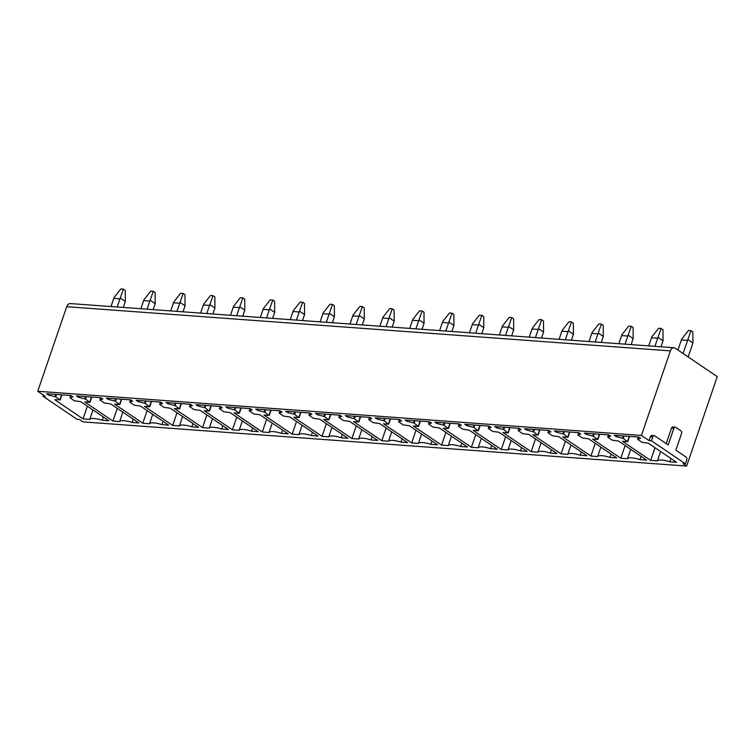 <?xml version="1.0" encoding="UTF-8"?>
<svg xmlns="http://www.w3.org/2000/svg" width="755" height="755" viewBox="0 0 755 755"><rect width="100%" height="100%" fill="white"/><g stroke="black" fill="none" stroke-linecap="round" stroke-linejoin="round"><path stroke-width="1.13" d="M686.635 466.061L717.25 376.641L675.253 348.197A5.332 3.605 -85.8 0 0 673.979 347.744L70.3 303.567A5.332 3.605 -85.8 0 0 66.704 306.709L37.75 391.269L641.429 435.446L649.064 440.618L651.414 440.788L685.398 463.806L683.048 463.636L686.635 466.061L82.956 421.885L79.36 419.459L77.01 419.28L43.026 396.262L45.375 396.441L37.75 391.269M627.386 441.666L623.281 438.41L616.108 436.579L614.183 435.276L638.645 437.06L640.57 438.362L637.626 439.278L642.043 442.345L648.328 443.194L676.537 462.305L669.827 461.815A12.797 3.416 -161.1 0 0 657.378 460.899L650.659 460.408L622.45 441.298L627.386 441.666M616.495 435.446L616.108 436.579M670.95 458.521L669.827 461.815M660.597 451.509L657.378 460.899M655.01 447.724L650.659 460.408M597.516 439.476L593.402 436.22L586.229 434.389L584.304 433.087L608.766 434.88L610.691 436.182L607.747 437.088L612.163 440.165L618.449 441.005L646.667 460.116L639.947 459.625A12.797 3.416 -161.1 0 0 627.499 458.719L620.789 458.228L592.581 439.117L597.516 439.476M567.637 437.287L563.532 434.031L556.36 432.2L554.434 430.897L578.896 432.69L580.822 433.993L577.877 434.899L582.294 437.975L588.579 438.825L616.788 457.936L610.078 457.445A12.797 3.416 -161.1 0 0 597.63 456.53L590.91 456.039L562.702 436.928L567.637 437.287M537.768 435.106L533.653 431.851L526.48 430.02L524.555 428.717L549.017 430.501L550.942 431.803L547.998 432.719L552.415 435.786L558.7 436.635L586.909 455.746L580.199 455.256A12.797 3.416 -161.1 0 0 567.751 454.34L561.04 453.849L532.832 434.748L537.768 435.106M507.888 432.917L503.783 429.661L496.601 427.83L494.685 426.528L519.147 428.321L521.073 429.623L518.128 430.529L522.545 433.606L528.83 434.446L557.039 453.557L550.329 453.066A12.797 3.416 -161.1 0 0 537.881 452.16L531.161 451.669L502.953 432.558L507.888 432.917M478.019 430.727L473.904 427.472L466.732 425.641L464.806 424.338L489.268 426.131L491.194 427.434L488.249 428.34L492.666 431.416L498.951 432.266L527.16 451.377L520.45 450.886A12.797 3.416 -161.1 0 0 508.002 449.971L501.292 449.48L473.083 430.369L478.019 430.727M448.14 428.547L444.034 425.291L436.852 423.461L434.937 422.158L459.399 423.942L461.324 425.244L458.379 426.16L462.796 429.227L469.082 430.076L497.29 449.187L490.58 448.697A12.797 3.416 -161.1 0 0 478.132 447.781L471.413 447.29L443.204 428.189L448.14 428.547M418.27 426.358L414.155 423.102L406.983 421.271L405.058 419.969L429.519 421.762L431.445 423.064L428.5 423.97L432.917 427.047L439.202 427.896L467.411 446.998L460.701 446.507A12.797 3.416 -161.1 0 0 448.253 445.601L441.543 445.11L413.334 425.999L418.27 426.358M388.391 424.178L384.286 420.912L377.104 419.082L375.188 417.779L399.65 419.572L401.575 420.875L398.631 421.781L403.047 424.857L409.333 425.707L437.541 444.818L430.831 444.327A12.797 3.416 -161.1 0 0 418.383 443.411L411.664 442.921L383.455 423.81L388.391 424.178M358.521 421.988L354.406 418.732L347.234 416.902L345.309 415.599L369.771 417.383L371.696 418.695L368.751 419.601L373.168 422.668L379.454 423.517L407.662 442.628L400.952 442.137A12.797 3.416 -161.1 0 0 388.504 441.222L381.794 440.731L353.576 421.63L358.521 421.988M328.642 419.799L324.537 416.543L317.355 414.712L315.439 413.41L339.901 415.203L341.826 416.505L338.882 417.411L343.298 420.488L349.584 421.337L377.793 440.439L371.082 439.948A12.797 3.416 -161.1 0 0 358.634 439.042L351.915 438.551L323.706 419.44L328.642 419.799M298.772 417.619L294.658 414.353L287.485 412.523L285.56 411.22L310.022 413.013L311.947 414.316L309.003 415.222L313.419 418.298L319.705 419.148L347.913 438.259L341.203 437.768A12.797 3.416 -161.1 0 0 328.755 436.852L322.045 436.362L293.827 417.251L298.772 417.619M268.893 415.429L264.788 412.173L257.606 410.342L255.69 409.04L280.152 410.824L282.077 412.136L279.133 413.042L283.55 416.109L289.835 416.958L318.044 436.069L311.334 435.578A12.797 3.416 -161.1 0 0 298.886 434.663L292.166 434.172L263.957 415.071L268.893 415.429M239.024 413.24L234.909 409.984L227.736 408.153L225.811 406.851L250.273 408.644L252.198 409.946L249.254 410.852L253.671 413.929L259.956 414.778L288.165 433.88L281.455 433.389A12.797 3.416 -161.1 0 0 269.007 432.483L262.296 431.992L234.078 412.881L239.024 413.24M209.144 411.06L205.039 407.794L197.857 405.973L195.941 404.661L220.403 406.454L222.329 407.757L219.384 408.663L223.801 411.739L230.086 412.589L258.295 431.7L251.585 431.209A12.797 3.416 -161.1 0 0 239.137 430.293L232.417 429.803L204.209 410.692L209.144 411.06M179.275 408.87L175.16 405.614L167.987 403.783L166.062 402.481L190.524 404.274L192.449 405.577L189.505 406.483L193.922 409.55L200.207 410.399L228.416 429.51L221.706 429.019A12.797 3.416 -161.1 0 0 209.258 428.113L202.548 427.613L174.329 408.512L179.275 408.87M149.396 406.681L145.29 403.425L138.108 401.594L136.193 400.292L160.655 402.085L162.58 403.387L159.635 404.293L164.052 407.37L170.337 408.219L198.546 427.321L191.836 426.83A12.797 3.416 -161.1 0 0 179.388 425.924L172.668 425.433L144.46 406.322L149.396 406.681M119.526 404.501L115.411 401.235L108.239 399.414L106.313 398.102L130.775 399.895L132.701 401.198L129.756 402.104L134.173 405.18L140.458 406.03L168.667 425.141L161.957 424.65A12.797 3.416 -161.1 0 0 149.509 423.734L142.799 423.244L114.581 404.133L119.526 404.501M89.647 402.311L85.541 399.055L78.36 397.224L76.444 395.922L100.906 397.715L102.831 399.017L99.886 399.923L104.303 402.991L110.589 403.84L138.797 422.951L132.087 422.46A12.797 3.416 -161.1 0 0 119.639 421.554L112.92 421.054L84.711 401.953L89.647 402.311M83.05 418.874L54.832 399.763L59.919 399.744L55.662 396.866L48.49 395.035L46.565 393.732L71.027 395.526L72.952 396.828L70.007 397.734L74.424 400.811L80.709 401.66L108.918 420.761L102.208 420.271A12.797 3.416 -161.1 0 0 89.76 419.365L83.05 418.874L87.391 406.181M556.746 431.067L556.36 432.2M611.201 454.151L610.078 457.445M600.848 447.13L597.63 456.53M595.261 443.345L590.91 456.039M496.998 426.698L496.601 427.83M551.452 449.772L550.329 453.066M541.099 442.76L537.881 452.16M535.512 438.976L531.161 451.669M437.249 422.328L436.852 423.461M491.703 445.403L490.58 448.697M481.35 438.391L478.132 447.781M475.763 434.606L471.413 447.29M377.5 417.949L377.104 419.082M431.954 441.033L430.831 444.327M421.601 434.012L418.383 443.411M416.014 430.227L411.664 442.921M317.751 413.58L317.355 414.712M372.206 436.654L371.082 439.948M361.853 429.642L358.634 439.042M356.266 425.858L351.915 438.551M258.002 409.21L257.606 410.342M312.457 432.285L311.334 435.578M302.104 425.273L298.886 434.663M296.517 421.488L292.166 434.172M198.254 404.831L197.857 405.973M252.708 427.915L251.585 431.209M242.355 420.894L239.137 430.293M236.768 417.109L232.417 429.803M138.505 400.461L138.108 401.594M192.959 423.536L191.836 426.83M182.606 416.524L179.388 425.924M177.019 412.74L172.668 425.433M78.756 396.092L78.36 397.224M133.21 419.167L132.087 422.46M122.857 412.155L119.639 421.554M117.27 408.37L112.92 421.054M685.398 463.806L686.729 459.918A2.133 1.444 -85.8 0 0 686.106 457.105L675.848 450.159L681.51 433.634A2.133 1.444 -85.8 0 0 680.897 430.822L675.763 427.349A2.133 1.444 -85.8 0 0 675.253 427.16L672.903 426.99A2.133 1.444 -85.8 0 0 671.459 428.245L666.203 443.619M651.414 440.788L652.745 436.9A2.133 1.444 -85.8 0 1 654.189 435.644A2.133 1.444 -85.8 0 1 654.698 435.824L668.156 444.94L673.819 428.425A2.133 1.444 -85.8 0 1 675.253 427.16M652.745 436.9L650.395 436.73L649.064 440.618M650.395 436.73A2.133 1.444 -85.8 0 1 651.829 435.465L654.189 435.644M641.429 435.446L670.383 350.886A5.332 3.605 -85.8 0 1 673.979 347.744M48.877 393.902L48.49 395.035M103.331 416.977L102.208 420.271M92.978 409.965L89.76 419.365M43.422 395.11L43.026 396.262M147.14 410.55L142.799 423.244M152.727 414.335L149.509 423.734M163.08 421.356L161.957 424.65M108.626 398.272L108.239 399.414M206.889 414.929L202.548 427.613M212.476 418.714L209.258 428.113M222.829 425.726L221.706 429.019M168.374 402.651L167.987 403.783M266.638 419.299L262.296 431.992M272.225 423.083L269.007 432.483M282.578 430.095L281.455 433.389M228.123 407.02L227.736 408.153M326.386 423.668L322.045 436.362M331.974 427.453L328.755 436.852M342.326 434.474L341.203 437.768M287.872 411.39L287.485 412.523M386.135 428.047L381.794 440.731M391.722 431.832L388.504 441.222M402.085 438.844L400.952 442.137M347.621 415.769L347.234 416.902M445.884 432.417L441.543 445.11M451.471 436.201L448.253 445.601M461.834 443.213L460.701 446.507M407.37 420.139L406.983 421.271M505.633 436.786L501.292 449.48M511.22 440.571L508.002 449.971M521.582 447.592L520.45 450.886M467.118 424.508L466.732 425.641M565.382 441.165L561.04 453.849M570.969 444.95L567.751 454.34M581.331 451.962L580.199 455.256M526.867 428.887L526.48 430.02M625.131 445.535L620.789 458.228M630.718 449.319L627.499 458.719M641.08 456.331L639.947 459.625M586.616 433.257L586.229 434.389M117.176 306.992L119.96 298.857A27.133 18.328 -85.8 0 1 120.262 298.017L123.386 289.118L120.866 288.939L114.062 297.564A27.133 18.328 -85.8 0 0 113.769 298.404L110.976 306.539M123.263 307.436L125.028 302.293A27.133 18.328 -85.8 0 0 125.302 301.434L125.245 290.382L123.386 289.118M120.262 298.017L125.302 301.434M147.046 309.182L149.83 301.047A27.133 18.328 -85.8 0 1 150.132 300.207L153.265 291.307L150.736 291.119L143.941 299.754A27.133 18.328 -85.8 0 0 143.639 300.594L140.855 308.729M153.133 309.625L154.898 304.473A27.133 18.328 -85.8 0 0 155.181 303.623L155.124 292.562L153.265 291.307M150.132 300.207L155.181 303.623M176.925 311.362L179.709 303.236A27.133 18.328 -85.8 0 1 180.011 302.387L183.135 293.487L180.615 293.308L173.81 301.934A27.133 18.328 -85.8 0 0 173.518 302.774L170.724 310.909M183.012 311.815L184.777 306.662A27.133 18.328 -85.8 0 0 185.05 305.813L184.994 294.752L183.135 293.487M180.011 302.387L185.05 305.813M206.794 313.551L209.579 305.416A27.133 18.328 -85.8 0 1 209.881 304.576L213.014 295.677L210.485 295.498L203.69 304.123A27.133 18.328 -85.8 0 0 203.388 304.963L200.603 313.099M212.882 313.995L214.647 308.852A27.133 18.328 -85.8 0 0 214.93 307.993L214.873 296.941L213.014 295.677M209.881 304.576L214.93 307.993M236.674 315.741L239.458 307.606A27.133 18.328 -85.8 0 1 239.76 306.766L242.883 297.866L240.364 297.678L233.559 306.313A27.133 18.328 -85.8 0 0 233.267 307.153L230.473 315.288M242.761 316.185L244.526 311.032A27.133 18.328 -85.8 0 0 244.799 310.182L244.743 299.122L242.883 297.866M239.76 306.766L244.799 310.182M266.543 317.921L269.327 309.786A27.133 18.328 -85.8 0 1 269.629 308.946L272.763 300.046L270.233 299.867L263.438 308.493A27.133 18.328 -85.8 0 0 263.136 309.333L260.352 317.468M272.63 318.374L274.395 313.221A27.133 18.328 -85.8 0 0 274.678 312.372L274.622 301.311L272.763 300.046M269.629 308.946L274.678 312.372M296.422 320.111L299.207 311.975A27.133 18.328 -85.8 0 1 299.509 311.135L302.632 302.236L300.113 302.047L293.308 310.683A27.133 18.328 -85.8 0 0 293.016 311.522L290.222 319.658M302.51 320.554L304.274 315.411A27.133 18.328 -85.8 0 0 304.548 314.552L304.491 303.501L302.632 302.236M299.509 311.135L304.548 314.552M326.292 322.3L329.076 314.165A27.133 18.328 -85.8 0 1 329.378 313.325L332.511 304.425L329.982 304.237L323.187 312.872A27.133 18.328 -85.8 0 0 322.885 313.712L320.101 321.847M332.379 322.744L334.144 317.591A27.133 18.328 -85.8 0 0 334.427 316.741L334.371 305.681L332.511 304.425M329.378 313.325L334.427 316.741M356.171 324.48L358.955 316.345A27.133 18.328 -85.8 0 1 359.257 315.505L362.381 306.606L359.861 306.426L353.057 315.052A27.133 18.328 -85.8 0 0 352.764 315.892L349.971 324.027M362.258 324.933L364.023 319.78A27.133 18.328 -85.8 0 0 364.297 318.931L364.24 307.87L362.381 306.606M359.257 315.505L364.297 318.931M386.041 326.67L388.825 318.534A27.133 18.328 -85.8 0 1 389.127 317.695L392.26 308.795L389.731 308.606L382.936 317.242A27.133 18.328 -85.8 0 0 382.634 318.082L379.85 326.217M392.128 327.113L393.893 321.97A27.133 18.328 -85.8 0 0 394.176 321.111L394.119 310.06L392.26 308.795M389.127 317.695L394.176 321.111M415.92 328.859L418.704 320.724A27.133 18.328 -85.8 0 1 419.006 319.884L422.13 310.984L419.61 310.796L412.806 319.431A27.133 18.328 -85.8 0 0 412.513 320.271L409.72 328.406M422.007 329.303L423.772 324.15A27.133 18.328 -85.8 0 0 424.046 323.3L423.989 312.24L422.13 310.984M419.006 319.884L424.046 323.3M445.79 331.039L448.574 322.904A27.133 18.328 -85.8 0 1 448.876 322.064L452.009 313.165L449.48 312.985L442.685 321.611A27.133 18.328 -85.8 0 0 442.383 322.451L439.599 330.586M451.877 331.483L453.642 326.339A27.133 18.328 -85.8 0 0 453.925 325.49L453.868 314.429L452.009 313.165M448.876 322.064L453.925 325.49M475.669 333.229L478.453 325.094A27.133 18.328 -85.8 0 1 478.755 324.254L481.879 315.354L479.359 315.165L472.555 323.801A27.133 18.328 -85.8 0 0 472.262 324.641L469.468 332.776M481.756 333.672L483.521 328.529A27.133 18.328 -85.8 0 0 483.795 327.67L483.738 316.619L481.879 315.354M478.755 324.254L483.795 327.67M505.539 335.418L508.323 327.283A27.133 18.328 -85.8 0 1 508.625 326.443L511.758 317.544L509.229 317.355L502.434 325.99A27.133 18.328 -85.8 0 0 502.132 326.83L499.348 334.965M511.626 335.862L513.391 330.709A27.133 18.328 -85.8 0 0 513.674 329.859L513.617 318.799L511.758 317.544M508.625 326.443L513.674 329.859M535.418 337.598L538.202 329.463A27.133 18.328 -85.8 0 1 538.504 328.623L541.628 319.724L539.108 319.544L532.303 328.17A27.133 18.328 -85.8 0 0 532.011 329.01L529.217 337.145M541.505 338.042L543.27 332.898A27.133 18.328 -85.8 0 0 543.543 332.049L543.487 320.988L541.628 319.724M538.504 328.623L543.543 332.049M565.287 339.788L568.071 331.653A27.133 18.328 -85.8 0 1 568.373 330.813L571.507 321.913L568.977 321.724L562.182 330.36A27.133 18.328 -85.8 0 0 561.88 331.2L559.096 339.335M571.375 340.231L573.139 335.088A27.133 18.328 -85.8 0 0 573.423 334.229L573.366 323.168L571.507 321.913M568.373 330.813L573.423 334.229M595.166 341.977L597.951 333.842A27.133 18.328 -85.8 0 1 598.253 333.002L601.376 324.103L598.857 323.914L592.052 332.549A27.133 18.328 -85.8 0 0 591.76 333.389L588.976 341.524M601.254 342.421L603.019 337.268A27.133 18.328 -85.8 0 0 603.292 336.419L603.236 325.358L601.376 324.103M598.253 333.002L603.292 336.419M625.036 344.157L627.82 336.022A27.133 18.328 -85.8 0 1 628.122 335.182L631.255 326.283L628.726 326.103L621.931 334.729A27.133 18.328 -85.8 0 0 621.629 335.569L618.845 343.704M631.123 344.601L632.888 339.457A27.133 18.328 -85.8 0 0 633.171 338.608L633.115 327.547L631.255 326.283M628.122 335.182L633.171 338.608M654.915 346.347L657.699 338.212A27.133 18.328 -85.8 0 1 658.001 337.372L661.125 328.472L658.605 328.283L651.801 336.919A27.133 18.328 -85.8 0 0 651.508 337.759L648.724 345.894M661.002 346.79L662.767 341.647A27.133 18.328 -85.8 0 0 663.041 340.788L662.984 329.727L661.125 328.472M658.001 337.372L663.041 340.788M683.086 353.5L687.569 340.401A27.133 18.328 -85.8 0 1 687.871 339.561L691.004 330.662L688.475 330.473L681.68 339.108A27.133 18.328 -85.8 0 0 681.378 339.948L677.933 350.009M688.154 356.936L692.637 343.827A27.133 18.328 -85.8 0 0 692.92 342.978L692.863 331.917L691.004 330.662M687.871 339.561L692.92 342.978M629.217 436.371L627.537 441.288M624.102 436.003L623.281 438.41M623.413 435.946L622.658 438.145M638.428 437.051L637.682 439.231M569.468 432.002L567.788 436.918M564.353 431.624L563.532 434.031M563.664 431.577L562.909 433.776M578.679 432.672L577.934 434.861M509.719 427.632L508.04 432.539M504.604 427.255L503.783 429.661M503.915 427.207L503.16 429.406M518.93 428.302L518.185 430.482M449.971 423.253L448.291 428.17M444.855 422.885L444.034 425.291M444.166 422.828L443.411 425.027M459.182 423.933L458.436 426.113M390.222 418.883L388.542 423.8M385.107 418.506L384.286 420.912M384.418 418.459L383.663 420.658M399.433 419.553L398.687 421.743M330.473 414.514L328.793 419.421M325.358 414.136L324.537 416.543M324.669 414.089L323.914 416.288M339.684 415.184L338.938 417.364M270.724 410.135L269.044 415.052M265.609 409.767L264.788 412.173M264.92 409.71L264.165 411.919M279.935 410.814L279.19 412.994M210.975 405.765L209.295 410.682M205.86 405.388L205.039 407.794M205.171 405.341L204.416 407.54M220.186 406.435L219.441 408.625M151.227 401.396L149.547 406.303M146.111 401.018L145.29 403.425M145.422 400.971L144.667 403.17M160.438 402.066L159.692 404.246M91.478 397.017L89.798 401.934M86.363 396.649L85.541 399.055M85.674 396.592L84.919 398.8M100.689 397.696L99.943 399.876M673.819 428.425L671.459 428.245M670.383 350.886L66.704 306.709M61.599 394.837L59.919 399.744M56.493 394.459L55.662 396.866M55.794 394.412L55.049 396.611M70.81 395.507L70.064 397.687M130.558 399.886L129.813 402.066M115.553 398.782L114.798 400.981M116.242 398.829L115.411 401.235M121.347 399.206L119.667 404.123M190.307 404.255L189.562 406.435M175.302 403.151L174.547 405.359M175.99 403.208L175.16 405.614M181.096 403.576L179.416 408.493M250.056 408.625L249.31 410.805M235.05 407.53L234.295 409.729M235.739 407.577L234.909 409.984M240.845 407.955L239.165 412.862M309.003 415.222L309.767 412.994L309.059 415.184M294.799 411.9L294.044 414.099M295.488 411.947L294.658 414.353M300.594 412.324L298.914 417.241M369.554 417.373L368.808 419.553M354.548 416.269L353.793 418.478M355.237 416.326L354.406 418.732M360.343 416.694L358.663 421.611M429.302 421.743L428.557 423.923M414.297 420.648L413.542 422.847M414.986 420.695L414.155 423.102M420.091 421.073L418.412 425.98M489.051 426.113L488.306 428.302M474.046 425.018L473.291 427.217M474.735 425.065L473.904 427.472M479.84 425.442L478.16 430.359M548.8 430.492L548.054 432.672M533.794 429.387L533.039 431.586M534.483 429.444L533.653 431.851M539.589 429.812L537.909 434.729M607.747 437.088L608.511 434.861L607.803 437.041M593.543 433.766L592.788 435.965M594.232 433.814L593.402 436.22M599.338 434.191L597.658 439.099M119.96 298.857L113.769 298.404M149.83 301.047L143.639 300.594M179.709 303.236L173.518 302.774M209.579 305.416L203.388 304.963M239.458 307.606L233.267 307.153M269.327 309.786L263.136 309.333M299.207 311.975L293.016 311.522M329.076 314.165L322.885 313.712M358.955 316.345L352.764 315.892M388.825 318.534L382.634 318.082M418.704 320.724L412.513 320.271M448.574 322.904L442.383 322.451M478.453 325.094L472.262 324.641M508.323 327.283L502.132 326.83M538.202 329.463L532.011 329.01M568.071 331.653L561.88 331.2M597.951 333.842L591.76 333.389M627.82 336.022L621.629 335.569M657.699 338.212L651.508 337.759M687.569 340.401L681.378 339.948M629.528 436.399L627.754 441.571M638.381 437.041L637.626 439.278M569.78 432.02L568.005 437.202M578.632 432.672L577.877 434.899M510.031 427.651L508.257 432.832M518.883 428.302L518.128 430.529M450.282 423.281L448.508 428.453M459.134 423.923L458.379 426.16M390.533 418.902L388.759 424.084M399.386 419.553L398.631 421.781M330.784 414.533L329.01 419.714M339.637 415.184L338.882 417.411M271.036 410.163L269.261 415.335M279.888 410.805L279.133 413.042M211.287 405.784L209.512 410.965M220.139 406.435L219.384 408.663M151.538 401.415L149.764 406.596M160.39 402.066L159.635 404.293M91.789 397.045L90.015 402.226M100.641 397.696L99.886 399.923M61.919 394.856L60.145 400.037M70.772 395.507L70.007 397.734M130.521 399.876L129.756 402.104M121.668 399.235L119.894 404.406M190.269 404.246L189.505 406.483M181.417 403.604L179.643 408.776M250.018 408.625L249.254 410.852M241.166 407.974L239.392 413.155M300.915 412.343L299.14 417.524M369.516 417.364L368.751 419.601M360.663 416.722L358.889 421.894M429.265 421.743L428.5 423.97M420.412 421.092L418.638 426.273M489.013 426.113L488.249 428.34M480.161 425.461L478.387 430.643M548.762 430.482L547.998 432.719M539.91 429.84L538.136 435.012M599.659 434.21L597.885 439.391"/></g></svg>
